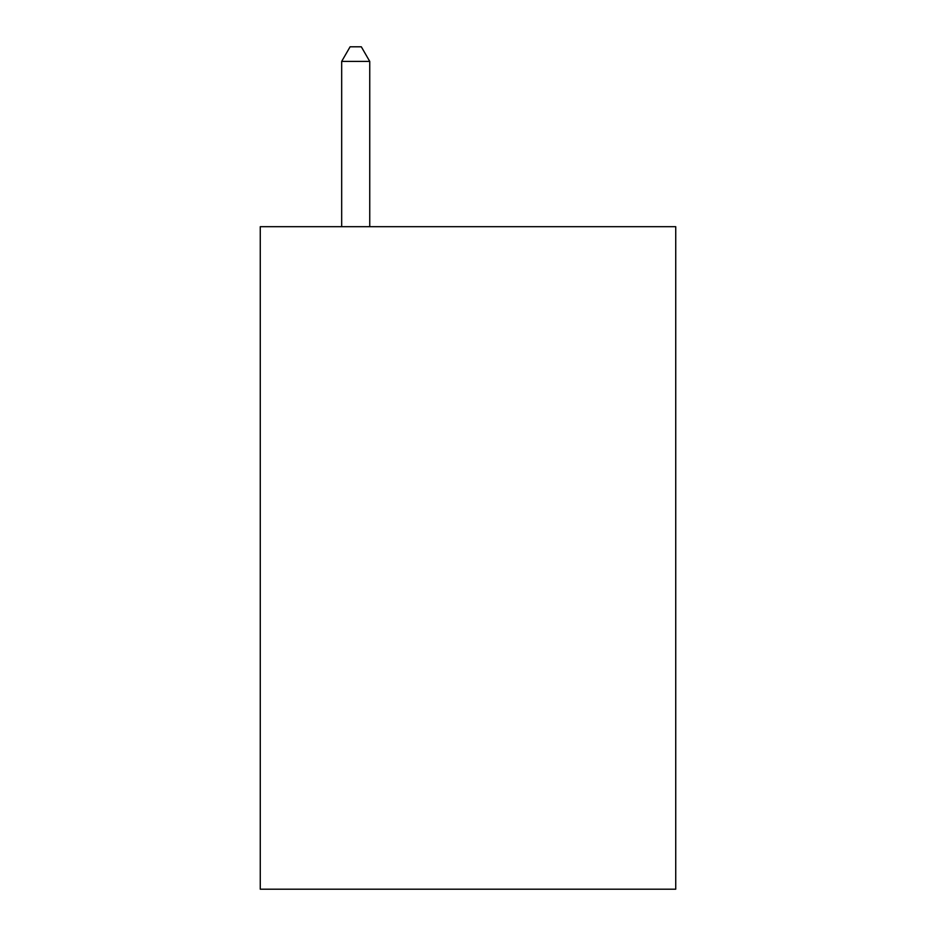 <?xml version="1.0" encoding="UTF-8"?>
<svg xmlns="http://www.w3.org/2000/svg" width="936" height="936" viewBox="0 0 936 936"><rect width="100%" height="100%" fill="white"/><g stroke="black" fill="none" stroke-linecap="round" stroke-linejoin="round"><path stroke-width="1.4" d="M675.733 226.688L675.733 889.2L260.266 889.2L260.266 226.688L675.733 226.688M369.743 226.688L369.743 61.402L341.675 61.402L341.675 226.688M341.675 61.402L350.099 46.8L361.319 46.8L369.743 61.402"/></g></svg>
